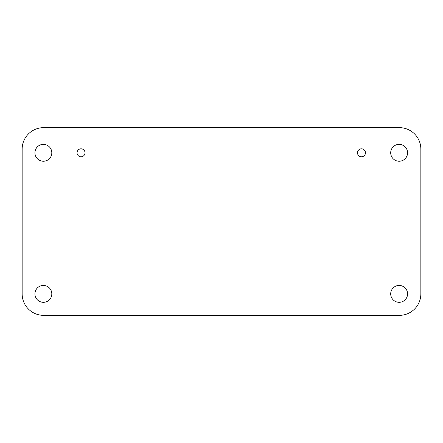 <?xml version="1.0" encoding="UTF-8"?>
<svg xmlns="http://www.w3.org/2000/svg" width="443" height="443" viewBox="0 0 443 443"><rect width="100%" height="100%" fill="white"/><g stroke="black" fill="none" stroke-linecap="round" stroke-linejoin="round"><path stroke-width="0.66" d="M399.381 315.35A21.469 21.469 0 0 0 420.85 293.881L420.85 149.119A21.469 21.469 0 0 0 399.381 127.65L43.619 127.65A21.469 21.469 0 0 0 22.15 149.119L22.15 293.881A21.469 21.469 0 0 0 43.619 315.35L399.381 315.35M365.464 152.802A3.987 3.987 0 0 0 359.483 149.346A3.987 3.987 0 0 0 359.483 156.252A3.987 3.987 0 0 0 365.464 152.802M407.571 152.802A8.434 8.434 0 0 0 394.918 145.498A8.434 8.434 0 0 0 394.918 160.106A8.434 8.434 0 0 0 407.571 152.802M407.571 293.881A8.434 8.434 0 0 0 394.918 286.577A8.434 8.434 0 0 0 394.918 301.185A8.434 8.434 0 0 0 407.571 293.881M51.809 293.881A8.434 8.434 0 0 0 39.156 286.577A8.434 8.434 0 0 0 39.156 301.185A8.434 8.434 0 0 0 51.809 293.881M85.023 152.802A3.987 3.987 0 0 0 79.042 149.346A3.987 3.987 0 0 0 79.042 156.252A3.987 3.987 0 0 0 85.023 152.802M51.809 152.802A8.434 8.434 0 0 0 39.156 145.498A8.434 8.434 0 0 0 39.156 160.106A8.434 8.434 0 0 0 51.809 152.802"/></g></svg>
